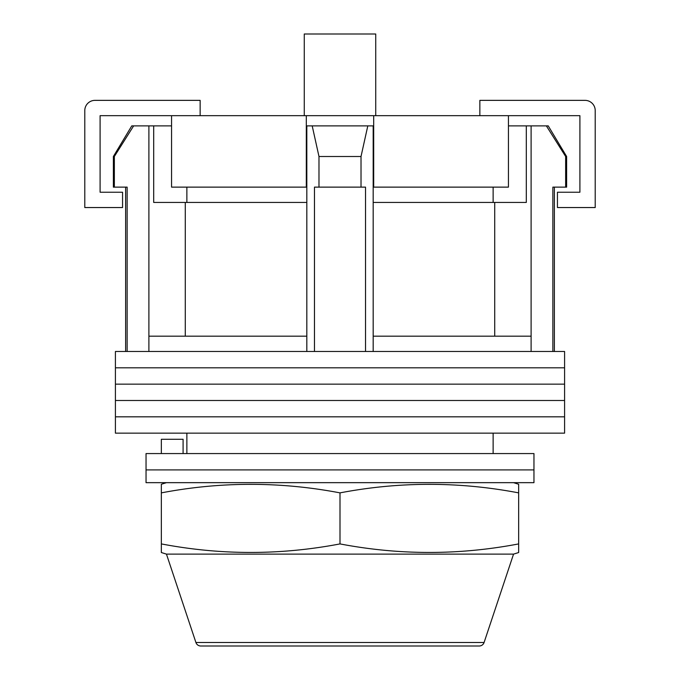 <?xml version="1.0" encoding="UTF-8"?>
<svg xmlns="http://www.w3.org/2000/svg" width="680" height="680" viewBox="0 0 680 680"><rect width="100%" height="100%" fill="white"/><g stroke="black" fill="none" stroke-linecap="round" stroke-linejoin="round"><path stroke-width="1.02" d="M564.587 367.82L115.413 367.82L115.413 351.483L564.587 351.483L564.587 367.82L115.413 367.82L115.413 384.149L564.587 384.149L564.587 367.82M564.587 400.486L115.413 400.486L115.413 384.149L564.587 384.149L564.587 400.486L115.413 400.486L115.413 416.823L564.587 416.823L564.587 400.486M564.587 433.151L115.413 433.151L115.413 416.823L564.587 416.823L564.587 433.151M114.35 156.502L114.35 187.127L113.373 187.127L113.373 156.502L114.35 156.502L133.637 125.876L148.894 125.876L148.894 336.175L306.825 336.175L306.825 351.483M548.225 125.876L566.627 156.502L565.649 156.502L546.363 125.876L548.225 125.876M186.873 187.127L186.873 202.444M493.127 453.568L493.127 433.151M186.873 453.568L186.873 433.151M554.379 187.127L554.379 351.483M114.35 187.127L127.143 187.127L127.143 351.483M314.475 351.483L314.475 187.127L365.525 187.127L365.525 351.483M565.649 156.502L565.649 187.127L552.857 187.127L552.857 351.483M148.894 125.876L153.697 125.876L153.697 202.444L306.825 202.444M373.175 202.444L526.303 202.444L526.303 125.876L546.363 125.876M148.894 336.175L148.894 351.483M318.979 187.127L318.979 156.502L312.197 125.876M306.825 125.876L306.825 336.175M373.175 125.876L373.175 336.175L531.106 336.175L531.106 351.483M373.175 336.175L373.175 351.483M367.803 125.876L361.021 156.502L318.979 156.502M361.021 187.127L361.021 156.502M531.106 125.876L531.106 336.175M494.717 336.175L494.717 202.444M185.283 336.175L185.283 202.444M508.444 125.876L526.303 125.876M153.697 125.876L171.555 125.876M113.373 156.502L131.775 125.876L133.637 125.876M565.649 187.127L566.627 187.127L566.627 156.502M533.962 469.906L146.038 469.906L146.038 453.568L533.962 453.568L533.962 469.906L146.038 469.906L146.038 482.664L533.962 482.664L533.962 469.906M161.347 453.568L161.347 439.28L183.09 439.28L183.09 453.568M304.266 115.668L304.266 34L375.734 34L375.734 115.668M306.825 187.127L171.555 187.127L171.555 115.668L508.444 115.668L508.444 187.127L373.175 187.127M306.315 187.127L306.315 125.876L373.685 125.876L373.685 115.668M306.315 125.876L306.315 115.668M373.685 187.127L373.685 125.876M508.444 115.668L579.904 115.668L579.904 192.236L557.438 192.236L557.438 207.544L595.212 207.544L595.212 110.568A10.208 10.208 0 0 0 585.004 100.359L479.859 100.359L479.859 115.668M171.555 115.668L100.096 115.668L100.096 192.236L122.561 192.236L122.561 207.544L84.787 207.544L84.787 110.568A10.208 10.208 0 0 1 94.996 100.359L200.141 100.359L200.141 115.668M166.456 554.123L195.917 642.506A5.108 5.108 0 0 0 200.761 646L479.238 646A5.108 5.108 0 0 0 484.083 642.506L513.544 554.123L518.653 552.534L518.653 543.915C459.102 555.279 399.551 555.279 340 543.915C280.449 555.279 220.898 555.279 161.347 543.915L161.347 552.534L166.456 554.123L513.544 554.123M166.456 482.664L161.347 484.254L161.347 492.873C220.898 481.508 280.449 481.508 340 492.873C399.551 481.508 459.102 481.508 518.653 492.873L518.653 484.254L513.544 482.664M340 543.915L340 492.873M161.347 543.915L161.347 492.873M518.653 543.915L518.653 492.873M195.917 642.506L484.083 642.506M125.621 187.127L125.621 351.483M493.127 187.127L493.127 202.444"/></g></svg>
